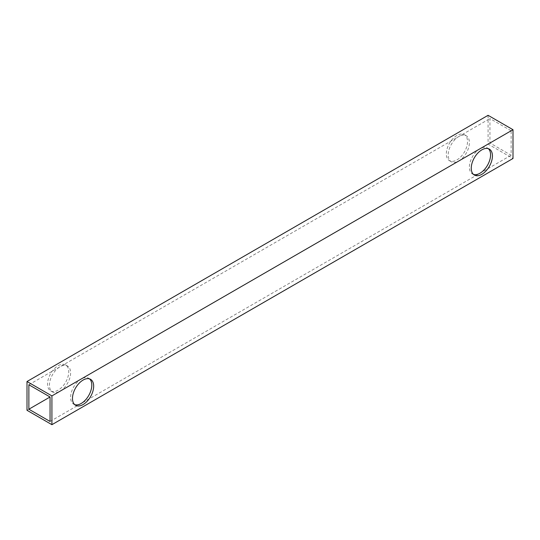 <?xml version="1.0" encoding="UTF-8"?>
<svg xmlns="http://www.w3.org/2000/svg" width="540" height="540" viewBox="0 0 540 540"><rect width="100%" height="100%" fill="white"/><g stroke="black" fill="none" stroke-linecap="round" stroke-linejoin="round"><path stroke-width="0.41" stroke-dasharray="2.7 2.03" d="M473.479 174.413A14.978 8.647 -60 0 1 472.487 173.975A14.978 8.647 -60 0 1 470.192 161.973A14.978 8.647 -60 0 1 479.979 148.77A14.978 8.647 -60 0 1 487.465 148.028A14.978 8.647 -60 0 1 488.342 148.669M89.573 378.898A14.978 8.647 120 0 0 88.695 378.257A14.978 8.647 120 0 0 81.209 378.999L511.13 130.781L489.949 118.55L489.949 143.012L511.13 155.243L511.13 130.781M28.87 384.757L60.021 366.768A14.978 8.647 -60 0 1 67.514 366.026A14.978 8.647 -60 0 1 69.809 378.027A14.978 8.647 -60 0 1 60.021 391.23L458.791 161.001A14.978 8.647 120 0 0 468.578 147.805A14.978 8.647 120 0 0 466.283 135.797A14.978 8.647 120 0 0 458.791 136.539A14.978 8.647 120 0 0 449.003 149.742A14.978 8.647 120 0 0 451.305 161.744A14.978 8.647 120 0 0 458.791 161.001L489.949 143.012M456.921 159.921A14.978 8.647 120 0 0 466.709 146.725A14.978 8.647 120 0 0 464.413 134.717A14.978 8.647 120 0 0 456.921 135.459A14.978 8.647 120 0 0 447.14 148.662A14.978 8.647 120 0 0 449.435 160.664A14.978 8.647 120 0 0 456.921 159.921M58.151 365.688A14.978 8.647 -60 0 1 65.644 364.945A14.978 8.647 -60 0 1 67.939 376.947A14.978 8.647 -60 0 1 58.151 390.15A14.978 8.647 -60 0 1 50.666 390.893A14.978 8.647 -60 0 1 48.37 378.891A14.978 8.647 -60 0 1 58.151 365.688M488.079 115.317L488.079 144.092L513 158.483M27 410.292L488.079 144.092M50.051 421.45L511.13 155.243M74.709 404.642A14.978 8.647 120 0 1 73.717 404.204A14.978 8.647 120 0 1 71.422 392.195A14.978 8.647 120 0 1 81.209 378.999L60.021 391.23A14.978 8.647 -60 0 1 52.535 391.973A14.978 8.647 -60 0 1 50.24 379.964A14.978 8.647 -60 0 1 60.021 366.768L489.949 118.55M487.465 148.028L489.335 149.108M88.695 378.257L90.565 379.337M464.413 134.717L466.283 135.797M65.644 364.945L67.514 366.026M50.666 390.893L52.535 391.973M449.435 160.664L451.305 161.744M73.717 404.204L75.587 405.284M472.487 173.975L474.356 175.054"/><path stroke-width="0.81" d="M481.849 174.312A14.978 8.647 120 0 0 491.63 161.109A14.978 8.647 120 0 0 489.335 149.108A14.978 8.647 120 0 0 481.849 149.85A14.978 8.647 120 0 0 472.061 163.053A14.978 8.647 120 0 0 474.356 175.054A14.978 8.647 120 0 0 481.849 174.312M488.342 148.669A14.978 8.647 -60 0 1 489.49 160.886A14.978 8.647 -60 0 1 479.979 173.232A14.978 8.647 -60 0 1 473.479 174.413M83.079 380.079A14.978 8.647 -60 0 1 90.565 379.337A14.978 8.647 -60 0 1 92.86 391.338A14.978 8.647 -60 0 1 83.079 404.541A14.978 8.647 -60 0 1 75.587 405.284A14.978 8.647 -60 0 1 73.291 393.275A14.978 8.647 -60 0 1 83.079 380.079M74.709 404.642A14.978 8.647 120 0 0 81.209 403.461A14.978 8.647 120 0 0 90.72 391.115A14.978 8.647 120 0 0 89.573 378.898M51.921 424.683L513 158.483L513 129.708L488.079 115.317L27 381.517L27 410.292L51.921 424.683L51.921 395.908L513 129.708M51.921 395.908L27 381.517M50.051 421.45L50.051 396.988L28.87 384.757L28.87 409.219L50.051 421.45M28.87 409.219L50.051 396.988"/></g></svg>
